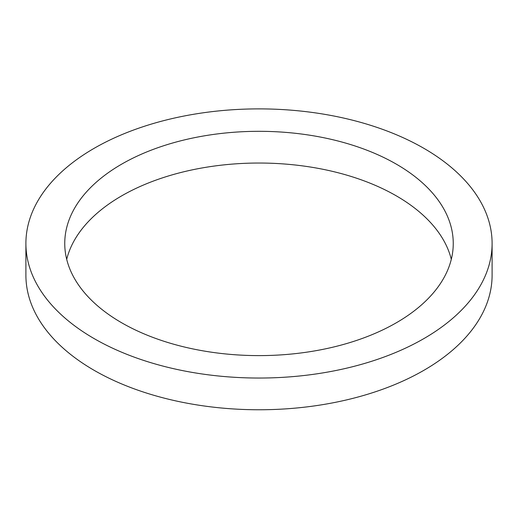 <?xml version="1.0" encoding="UTF-8"?>
<svg xmlns="http://www.w3.org/2000/svg" width="518" height="518" viewBox="0 0 518 518"><rect width="100%" height="100%" fill="white"/><g stroke="black" fill="none" stroke-linecap="round" stroke-linejoin="round"><path stroke-width="0.78" d="M121.646 322.766A194.25 112.147 180 0 1 64.75 243.466A194.25 112.147 180 0 1 259 131.313A194.25 112.147 180 0 1 453.25 243.466A194.25 112.147 180 0 1 333.339 347.073A194.25 112.147 180 0 1 121.646 322.766M451.295 259.324A194.25 112.147 0 0 0 259 163.034A194.25 112.147 0 0 0 66.705 259.324M94.172 338.623A233.1 134.576 0 0 0 348.206 367.799A233.1 134.576 0 0 0 492.1 243.466A233.1 134.576 0 0 0 259 108.884A233.1 134.576 0 0 0 25.9 243.466A233.1 134.576 0 0 0 94.172 338.623M492.1 243.466L492.1 275.188A233.1 134.576 180 0 1 348.206 399.52A233.1 134.576 180 0 1 94.172 370.344A233.1 134.576 180 0 1 25.9 275.188L25.9 243.466"/></g></svg>
